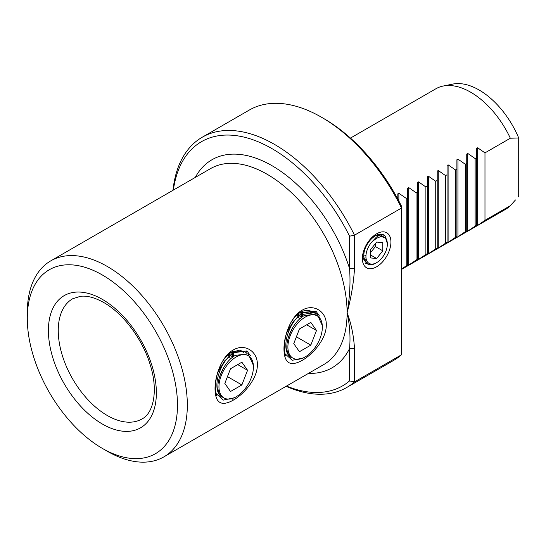 <?xml version="1.0" encoding="UTF-8"?>
<svg xmlns="http://www.w3.org/2000/svg" width="546" height="546" viewBox="0 0 546 546"><rect width="100%" height="100%" fill="white"/><g stroke="black" fill="none" stroke-linecap="round" stroke-linejoin="round"><path stroke-width="0.82" d="M233.183 350.02C244.492 343.12 257.705 351.085 257.357 364.619C257.698 378.044 244.492 393.884 233.183 400.211C221.335 406.743 215.288 403.03 215.028 389.059C214.885 375.791 221.758 356.238 233.183 350.02M217.697 372.679L221.178 363.868C223.935 358.538 227.409 354.613 231.593 352.088L239.305 350.307M240.24 350.477L245.707 352.19M246.014 352.375L246.99 350.935L250.573 355.862M302.122 310.224C313.424 303.323 326.638 311.288 326.29 324.822C326.631 338.24 313.431 354.088 302.115 360.415C290.267 366.946 284.22 363.227 283.968 349.263C283.818 335.995 290.69 316.434 302.122 310.224M286.63 332.883L290.117 324.071C292.874 318.741 296.341 314.81 300.525 312.292C303.583 310.592 306.463 310.053 309.179 310.674L314.946 312.578L315.929 311.138L319.506 316.059M376.644 233.79A20.195 11.657 -60 0 1 390.929 242.035A20.195 11.657 -60 0 1 376.644 266.769A20.195 11.657 -60 0 1 362.367 258.524A20.195 11.657 -60 0 1 376.644 233.79M362.51 257.391L364.987 261.193M397.816 199.078L397.816 193.857L398.86 193.257L406.197 198.348L407.664 197.502L407.664 188.172L408.708 187.571L416.038 192.663L417.513 191.817L417.513 182.487L418.557 181.886L425.887 186.978L427.361 186.131L427.361 176.802L428.405 176.201L435.735 181.292L437.209 180.446L437.209 171.116L438.254 170.516L445.584 175.607L447.058 174.761L447.058 165.431L448.102 164.831L455.432 169.922L456.9 169.076L456.9 159.746L457.944 159.145L465.281 164.237L466.748 163.391L466.748 154.061L467.792 153.46L475.129 158.552L476.597 157.705L476.597 148.376L477.641 147.775L484.978 152.866L510.333 138.227A69.635 40.206 -120 0 0 470.693 92.219A69.635 40.206 -120 0 0 443.106 86.056A69.635 40.206 -120 0 0 435.879 88.773L350.45 138.09M401.515 269.424L505.507 209.377A69.635 40.206 -120 0 0 510.333 205.692L484.978 220.331L477.641 225.423L476.597 226.024L476.597 225.164L467.792 231.108L466.748 231.709L466.748 230.849L465.281 231.702L456.9 237.401L456.9 236.534L455.432 237.387L447.058 243.086L447.058 242.219L437.209 248.771L437.209 247.911L427.361 254.456L427.361 253.597L425.887 254.443L417.513 260.142L417.513 259.282L416.038 260.128L407.664 265.827L407.664 264.967L406.197 265.813L401.515 269.205M510.333 138.227L518.7 137.974A66.462 38.37 -120 0 0 479.06 89.974A66.462 38.37 -120 0 0 452.73 84.091L443.106 86.056M107.309 451.262L102.389 448.416A106.19 61.309 -120 0 0 177.477 405.064A106.19 61.309 -120 0 0 102.389 275.007A106.19 61.309 -120 0 0 27.3 318.359A106.19 61.309 -120 0 0 102.389 448.416L107.309 451.262A113.152 65.329 60 0 0 163.889 456.865L323.669 364.619A113.152 65.329 -120 0 0 347.106 312.817C349.774 297.502 350.593 282.746 349.563 268.55L349.563 236.186A141.011 81.409 -120 0 0 272.017 148.649A141.011 81.409 -120 0 0 173.369 190.076M27.3 318.359L27.3 312.674A113.152 65.329 60 0 1 50.737 260.879A113.152 65.329 60 0 1 107.309 266.482A113.152 65.329 60 0 1 181.238 366.195A113.152 65.329 60 0 1 163.889 456.865M172.973 190.301A144.492 83.422 60 0 1 202.232 137.23A144.492 83.422 60 0 1 274.474 144.383A144.492 83.422 60 0 1 354.49 235.19L401.515 208.04L401.515 206.197A141.011 81.409 -120 0 0 323.962 118.659L321.505 117.24M286.52 386.063A141.011 81.409 -120 0 0 349.563 380.917L349.563 348.553C350.593 336.8 349.774 324.89 347.106 312.817C351.214 323.512 353.672 335.428 354.49 348.553L354.49 381.92A144.492 83.422 60 0 1 346.724 387.489L393.741 360.346A144.492 83.422 -120 0 0 401.515 354.77L401.515 208.04A144.492 83.422 -120 0 0 321.498 117.233L321.498 117.233A144.492 83.422 -120 0 0 249.256 110.08L202.232 137.23M346.724 387.489A144.492 83.422 60 0 1 286.131 386.295M401.515 354.77L354.49 381.92L349.563 380.917M231.176 352.354L231.074 354.518M231.047 354.777L230.985 355.357M230.972 355.426L230.917 355.869M229.873 355.269L230.098 353.037M233.517 351.31L233.64 353.726M233.64 353.774L233.463 356.613M232.337 356.688L232.562 354.381M232.569 354.327L232.596 353.508M232.596 353.412L232.562 351.692M246.655 353.16L245.154 351.89M300.116 312.558L300.007 314.714M299.979 314.974L299.918 315.561M299.911 315.622L299.85 316.073M298.812 315.472L299.031 313.24M302.457 311.513L302.573 313.93M302.573 313.977L302.395 316.816M301.269 316.892L301.494 314.585M301.501 314.53L301.529 313.711M301.529 313.616L301.494 311.896M310.51 313.09L310.148 312.141M310.142 312.114L309.575 310.974M311.739 311.159L313.029 312.906M313.254 311.698L314.66 313.111M313.984 312.995L312.626 311.452M314.946 312.578L316.305 313.636M315.588 313.363L314.087 312.094M285.469 354.777L285.578 355.951C283.715 349.706 284.07 341.967 286.65 332.726L286.554 333.08M216.537 394.574L216.646 395.754C214.783 389.51 215.138 381.763 217.718 372.522L217.615 372.884M427.361 253.597L427.361 186.131M425.887 254.443L425.887 186.978M417.513 259.282L417.513 191.817M416.038 260.128L416.038 192.663M407.664 264.967L407.664 197.502M406.197 265.813L406.197 198.348M447.058 242.219L447.058 174.761M445.584 175.607L445.584 243.072M455.432 169.922L455.432 237.387M456.9 236.534L456.9 169.076M465.281 164.237L465.281 231.702M466.748 230.849L466.748 163.391M475.129 158.552L475.129 226.017M476.597 225.164L476.597 157.705M435.735 248.758L435.735 181.292M437.209 247.911L437.209 180.446M349.563 236.186L354.49 235.19L354.49 268.55C353.672 282.623 351.214 297.379 347.106 312.817A113.152 65.329 -120 0 0 267.09 174.235A113.152 65.329 -120 0 0 210.517 168.625L50.737 260.879M518.7 196.28L517.99 197.126A66.462 38.37 -120 0 0 518.7 196.28L518.7 137.974M515.492 199.945L510.333 205.692M354.49 268.55L349.563 268.55A120.12 69.349 60 0 0 272.017 165.704A120.12 69.349 60 0 0 195.284 177.423M308.442 373.409A120.12 69.349 60 0 0 349.563 348.553L354.49 348.553M362.442 256.825L367.588 263.909M484.978 152.866L484.978 220.331M310.735 310.906L311.35 312.858M305.125 356.954A24.372 14.073 -60 0 1 287.892 347.003A24.372 14.073 -60 0 1 305.125 317.151A24.372 14.073 -60 0 1 322.358 327.102A24.372 14.073 -60 0 1 305.125 356.954L303.446 357.923L292.212 360.312L284.992 353.706M322.358 327.102L322.358 325.614L317.055 314.005L304.224 315.595C290.868 322.973 281.763 348.048 289.906 356.326A24.891 14.373 -60 0 0 291.107 357.548C279.675 350.675 288.288 321.758 302.668 312.892L293.42 321.273L286.534 333.128M298.689 313.486L298.553 315.322M298.601 315.349L298.737 313.452M300.43 312.346L311.09 311.752L312.257 312.571M311.09 311.752L312.298 312.599M311.138 311.773L299.822 312.715M301.412 314.585L313.063 312.913M291.107 357.548L288.916 354.955M288.472 336.855L292.472 328.044M302.668 312.892L315.929 311.138M299.44 328.965L293.755 343.618L299.44 351.706L310.81 345.14L316.503 330.487L310.81 322.399L299.44 328.965M297.304 314.598L298.962 315.554M299.542 315.888L301.849 317.226M299.686 319.048L298.198 316.939M297.884 316.489L296.84 315.008M306.654 324.802L316.503 330.487M296.396 336.821L310.81 345.14M236.193 396.751A24.372 14.073 -60 0 1 218.96 386.8A24.372 14.073 -60 0 1 236.193 356.954A24.372 14.073 -60 0 1 253.426 366.905A24.372 14.073 -60 0 1 236.193 396.751L234.514 397.72L223.28 400.109L216.059 393.502M253.426 366.905L253.426 365.41L248.116 353.801L235.292 355.391C221.935 362.769 212.831 387.851 220.973 396.123A24.891 14.373 -60 0 0 222.174 397.352C210.742 390.472 219.355 361.554 233.729 352.689L224.488 361.07L217.601 372.925M229.757 353.282L229.62 355.118M229.661 355.146L229.805 353.248M231.497 352.143L242.158 351.549L243.325 352.375M242.158 351.549L243.366 352.395M242.199 351.576L230.89 352.511M222.174 397.352L219.983 394.751M219.54 376.658L223.539 367.84M233.729 352.689L246.99 350.935M230.508 368.762L224.822 383.415L230.508 391.502L241.878 384.944L247.563 370.284L241.878 362.196L230.508 368.762M228.371 354.395L230.023 355.357M230.603 355.692L232.917 357.023M230.746 358.852L229.265 356.743M228.951 356.292L227.907 354.804M237.715 364.598L247.563 370.284M227.464 376.617L241.878 384.944M387.353 243.564L385.585 238.097L381.149 236.452A15.151 8.75 -60 0 1 387.353 243.721A15.151 8.75 -60 0 1 376.644 262.646A15.151 8.75 -60 0 1 376.324 262.831A15.151 8.75 -60 0 1 366.134 258.736A15.151 8.75 -60 0 1 372.283 241.496L376.269 237.264C379.818 234.657 382.739 234.2 385.026 235.906L387.032 240.984M383.647 234.882L382.992 234.534L375.075 235.633C371.567 237.865 368.652 241.284 366.346 245.898A16.837 9.719 -60 0 1 375.416 235.817A16.837 9.719 -60 0 1 383.647 234.882A16.837 9.719 -60 0 1 385.026 235.906M366.346 245.898C360.114 257.808 366.236 269.171 375.976 263.008M368.318 264.237L365.663 263.315M373.519 236.718L373.594 235.933M381.197 235.067L381.661 236.425M370.495 257.937L376.644 258.483L382.801 250.826L382.801 242.622L376.644 242.069L370.495 249.727L370.495 257.937M381.149 236.452L376.644 238.24L372.283 241.496M370.495 254.927L376.644 258.483M363.104 252.859L363.104 253.672L363.977 253.747M363.104 253.672L363.929 254.143M370.495 252.689L375.416 246.56L375.416 243.605M375.416 246.56L382.801 250.826M364.448 259.923L362.462 256.565M377.498 234.207L377.887 234.323M366.407 259.821L364.093 259.575M366.011 257.903L363.179 258.313M365.963 255.316L362.489 256.661M363.424 253.856L362.81 254.183M232.582 398.73L233.183 400.211M102.389 299.385A76.338 44.076 60 0 1 156.368 392.874A76.338 44.076 60 0 1 102.389 424.044A76.338 44.076 60 0 1 48.41 330.548A76.338 44.076 60 0 1 102.389 299.385M107.309 415.513A69.369 40.049 -120 0 0 142.001 418.953C153.31 413.411 158.606 390.765 150.123 364.523C142.506 339.114 123.034 313.308 103.829 302.573C94.922 297.597 87.142 295.502 80.487 296.294L72.625 298.792A69.369 40.049 -120 0 0 61.991 354.381A69.369 40.049 -120 0 0 107.309 415.513M438.254 248.164L438.254 170.516M477.641 225.423L477.641 147.775M467.792 231.108L467.792 153.46M457.944 236.793L457.944 159.145M448.102 242.479L448.102 164.831M398.86 201.03L398.86 193.257M408.708 265.22L408.708 187.571M418.557 259.534L418.557 181.886M428.405 253.849L428.405 176.201M323.962 118.659L321.498 117.233M376.324 262.831L375.628 263.206"/></g></svg>
